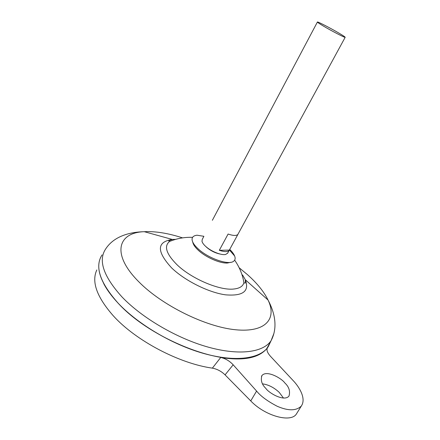 <?xml version="1.0" encoding="UTF-8"?>
<svg xmlns="http://www.w3.org/2000/svg" width="440" height="440" viewBox="0 0 440 440"><rect width="100%" height="100%" fill="white"/><g stroke="black" fill="none" stroke-linecap="round" stroke-linejoin="round"><path stroke-width="0.66" d="M230.786 262.312L227.403 263.032C220.099 263.544 205.942 257.395 198.413 250.36C195.036 247.242 193.149 244.486 192.759 242.105M229.73 249.425C232.155 251.757 233.783 253.935 234.614 255.954C235.571 258.385 235.186 260.189 233.464 261.365C228.437 265.392 208.23 258.357 198.165 248.848C193.727 244.712 191.708 241.274 192.121 238.541C192.538 236.643 194.178 235.532 197.043 235.213L203.907 236.308M206.712 247.385C210.711 250.762 215.094 252.967 219.863 253.996C215.094 252.967 210.711 250.762 206.712 247.385L205.937 246.648M283.498 398.057L279.175 392.326C273.961 387.492 268.422 384.67 262.57 383.867M265.848 388.41C261.817 384.522 260.502 380.259 261.894 375.611C266.64 369.606 281.958 378.565 284.84 382.965C289.009 386.826 290.395 391.199 288.986 396.072C284.213 402.034 268.697 392.92 265.848 388.41M227.794 252.962L225.759 254.424C221.601 255.607 211.123 251.449 205.678 246.4C203.594 244.503 202.362 242.803 201.993 241.307L202.263 239.382L203.797 236.478M237.969 234.289L229.196 250.382C227.766 252.016 224.472 251.994 219.313 250.305L228.096 234.036C233.261 235.791 236.533 235.906 237.903 234.382L238.051 234.119M339.174 33.253C343.338 35.723 345.334 37.081 345.169 37.323C344.938 37.846 331.491 30.894 323.175 25.927C319.138 23.518 317.218 22.209 317.416 22C317.79 21.544 330.946 28.358 339.174 33.253M270.507 341.908L268.334 346.506L270.49 341.935M245.591 358.089C213.29 363.616 148.203 336.375 118.245 303.298C111.821 296.472 106.964 289.889 103.67 283.547M270.578 341.754L268.263 346.659C260.535 358.518 236.615 362.379 205.167 353.859C173.778 345.361 138.424 324.731 118.234 303.281C99.908 282.689 94.512 266.563 102.053 254.903M234.647 260.166C239.426 266.954 242.512 274.417 243.909 282.574C243.023 286.248 239.663 288.398 233.816 289.02C219.786 290.78 191.329 278.735 176.841 264.572C166.254 253.88 163.812 246.191 169.516 241.505C169.174 241.714 168.955 241.478 168.861 240.796L172.321 239.454L175.632 239.36M270.562 341.786L266.717 348.689C257.532 359.359 233.156 362.01 202.389 353.1C171.666 344.195 137.814 324.099 118.222 303.298C101.068 284.196 95.249 268.807 100.766 257.136M267.388 347.886C266.349 350.004 267.382 352.814 270.496 356.318L293.145 380.578C298.601 386.199 306.697 398.277 301.29 406.093C296.17 410.966 288.123 411.01 277.145 406.241C267.514 401.209 260.667 396.149 256.591 391.067L233.173 364.804L225.066 374.869C221.342 371.267 217.107 369.028 212.366 368.143C179.278 363.556 135.795 340.681 113.399 315.92C96.822 297.083 91.3 281.749 96.833 269.929M212.366 368.143L220.721 357.478C225.374 358.479 229.521 360.921 233.173 364.804M267.047 348.298L266.519 348.931C258.324 358.155 243.056 361.004 220.721 357.478M225.066 374.869L250.745 400.917C264.869 415.844 290.631 422.994 296.329 414.106L297.209 412.682M229.361 250.102L219.313 250.305M273.928 333.399L271.084 340.681C263.5 352.253 239.795 355.845 208.544 347.221C177.342 338.624 142.126 318.098 121.93 296.879C103.587 276.529 98.104 260.651 105.474 249.26C113.735 236.225 129.597 232.051 144.281 231.693C155.458 231.154 168.212 233.216 182.556 237.875M239.162 267.768L247.374 274.56C257.043 283.168 263.929 291.649 268.031 300.009C277.145 318.637 265.815 332.723 235.757 329.775C205.882 326.997 161.937 305.415 138.787 281.77C111.111 254.161 117.722 232.507 144.281 231.693L172.321 239.454C156.662 241.835 156.437 251.323 171.639 267.916C184.987 280.775 208.676 292.556 225.561 294.833C243.04 296.263 249.629 291.236 245.322 279.752L268.031 300.009C274.434 312.004 278.289 327.063 271.084 340.681L268.263 346.659M242.583 274.984L245.322 279.752L245.355 283.025C244.371 283.107 243.887 282.959 243.909 282.574M256.591 391.067L250.745 400.917M234.614 255.954L229.416 250.003M261.894 375.611L261.459 376.349M345.169 37.323L237.903 234.382M229.196 250.382L227.573 253.358M192.588 237.347C184.586 237.05 176.891 238.436 169.516 241.505M317.389 22.055L212.372 220.292M301.29 406.093L296.329 414.106"/></g></svg>
